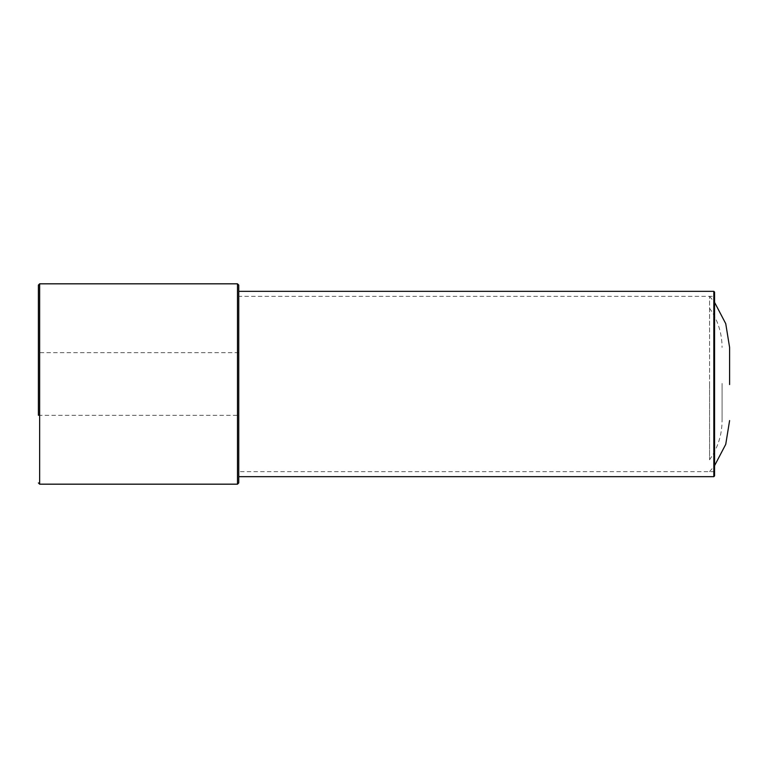 <?xml version="1.0" encoding="UTF-8"?>
<svg xmlns="http://www.w3.org/2000/svg" width="768" height="768" viewBox="0 0 768 768"><rect width="100%" height="100%" fill="white"/><g stroke="black" fill="none" stroke-linecap="round" stroke-linejoin="round"><path stroke-width="0.58" stroke-dasharray="3.84 2.88" d="M238.752 482.918L238.752 384L238.752 471.648L714.576 471.648L714.576 296.352L238.752 296.352L238.752 384L238.752 296.352M38.4 285.082L38.4 415.306L38.4 352.694L38.4 415.306L238.752 415.306L238.752 384L238.752 476.659L238.752 291.341M714.576 471.648L714.576 292.09M238.752 471.648L238.752 415.306M709.565 382.838L709.565 459.773L709.565 382.838M722.083 383.443L722.083 420.576L722.083 383.443M709.565 385.334L709.565 296.352L709.565 385.334M713.827 291.341L713.827 476.659M39.648 484.176L39.648 283.824M237.494 283.824L237.494 484.176M238.752 352.694L38.4 352.694M709.565 308.227C717.811 319.997 721.978 333.062 722.083 347.424M709.565 471.648L714.576 465.648M709.565 296.352L714.576 302.352M709.565 459.773C717.811 448.003 721.978 434.938 722.083 420.576"/><path stroke-width="1.15" d="M714.576 475.91L713.827 476.659L713.827 291.341L714.576 292.09L714.576 475.91L714.576 296.352M38.4 415.306L38.4 285.082L39.648 283.824L39.648 484.176L38.4 482.918M713.827 291.341L238.752 291.341L238.752 285.082L238.752 482.918L237.494 484.176L237.494 283.824L39.648 283.824M729.6 384.557L729.6 347.424L729.6 384.557M713.827 476.659L238.752 476.659M237.494 484.176L39.648 484.176M237.494 283.824L238.752 285.082M714.576 465.648L725.741 444.336L729.6 420.576M714.576 302.352L725.741 323.664L729.6 347.424"/></g></svg>
